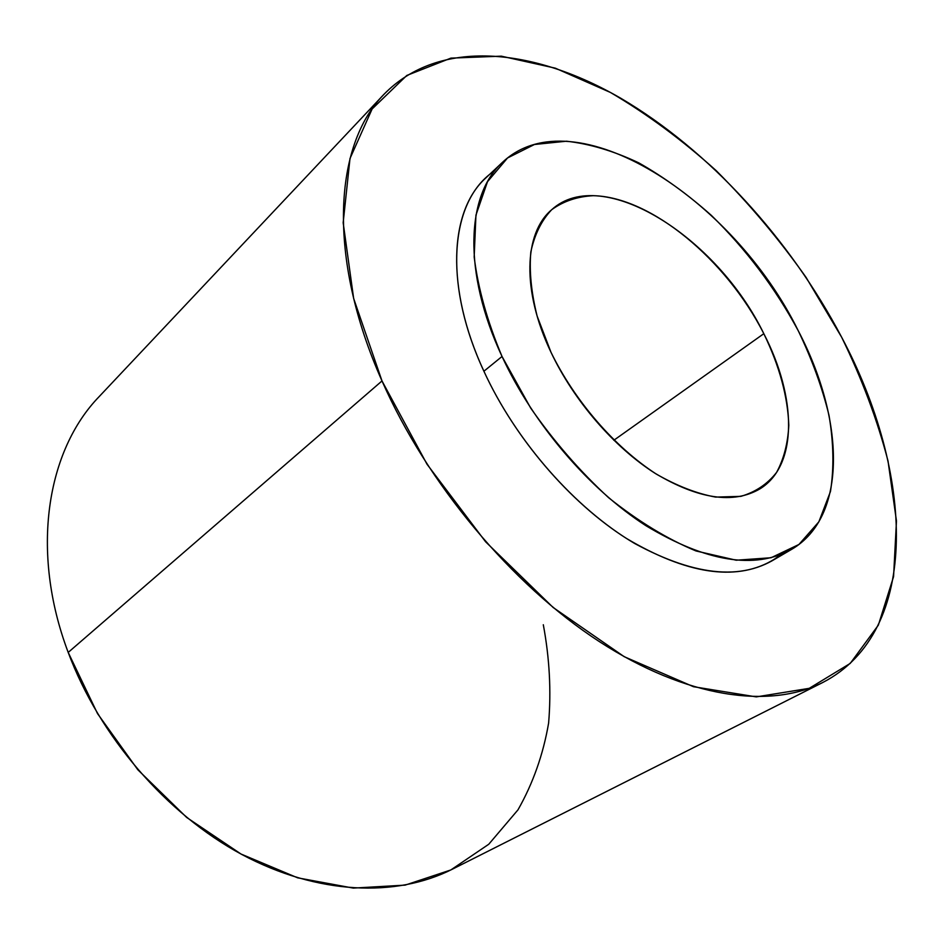 <?xml version="1.0" encoding="UTF-8"?>
<svg xmlns="http://www.w3.org/2000/svg" width="944" height="944" viewBox="0 0 944 944"><rect width="100%" height="100%" fill="white"/><g stroke="black" fill="none" stroke-linecap="round" stroke-linejoin="round"><path stroke-width="1.42" d="M550.966 352.218C573.775 400.563 613.919 447.078 655.03 473.274C698.407 499.14 733.382 504.332 759.955 488.862C798.105 465.404 796.819 397.353 763.814 333.692L613.848 440.258L763.814 333.692C717.133 237.156 602.142 163.666 551.685 209.721C523.873 232.979 521.631 290.764 550.966 352.218L537.136 316.087C531.271 292.64 529.159 271.282 530.823 252.013C534.575 234.454 541.549 220.341 551.744 209.662C563.497 201.166 577.327 196.517 593.233 195.691C651.148 196.883 726.384 259.801 763.814 333.692C779.414 365.847 787.744 396.374 788.806 425.26C787.898 443.35 783.827 459.067 776.582 472.401C767.543 484.001 755.66 491.989 740.91 496.355L715.67 497.099C696.896 493.653 677.119 485.983 656.34 474.1C614.65 447.09 574.861 401.212 550.966 352.218M502.031 356.478L530.67 408.032C553.916 441.391 579.899 471.268 608.609 497.689C638.026 521.206 667.16 538.965 696.011 550.966L736.226 560.217L771.059 557.751L798.931 544.476L818.861 521.82L830.46 491.505C834.118 468.177 833.646 442.819 829.021 415.419C822.2 387.406 811.934 359.168 798.223 330.695C775.107 287.814 746.173 249.393 711.422 215.444C687.905 194.488 663.679 176.953 638.758 162.852C613.824 151.04 589.729 143.83 566.471 141.211L534.457 144.491L507.53 157.978L487.482 181.732L475.941 215.161L474.171 256.945C478.042 288.345 487.328 321.515 502.031 356.478C533.183 423.773 588.962 489.027 646.038 525.773C706.183 561.881 754.669 569.775 791.473 549.455C847.889 516.746 844.691 419.183 798.223 330.695C733.559 198.511 574.117 95.014 502.574 162.238C466.265 194.57 462.607 272.273 502.031 356.478L483.906 371.24L502.031 356.478M494.857 170.652C450.843 198.936 441.91 280.97 483.906 371.24C515.99 441.237 575.203 508.474 634.698 543.508C697.451 577.504 746.291 581.15 781.219 554.458L771.826 560.937C734.751 581.398 686.288 573.905 626.45 538.446C569.68 502.35 514.492 437.922 483.906 371.24C445.179 287.826 449.415 210.406 485.971 177.814L502.574 162.238M382.001 380.939L427.007 464.224L485.594 541.773L553.137 607.488L624.232 656.705L693.486 686.713L756.297 696.884L809.244 688.329L850.237 663.408L878.357 625.117L893.567 576.642L896.47 521.005L888.021 460.991C877.259 419.643 861.789 378.379 841.623 337.185L806.082 277.406C778.965 239.044 749.052 203.503 716.331 170.781C682.382 140.113 647.088 114.012 610.438 92.453L555.32 68.169L501.335 56.168L450.913 58.127L406.829 75.437L372.137 108.961L349.988 158.533L343.168 222.725L353.646 298.434L382.001 380.939C427.266 483.753 511.896 584.702 599.216 641.519C686.725 698.241 769.844 709.31 822.767 682.488C921.781 631.335 913.615 472.142 841.623 337.185C790.116 239.221 708.897 150.061 620.822 98.282C533.23 47.483 438.984 37.913 383.948 94.353C334.093 144.715 326.648 256.674 382.001 380.939L68.204 652.422L382.001 380.939M822.767 682.488L452.117 869.318C396.126 897.579 317.573 894.936 241.924 854.532C166.463 813.952 99.521 736.532 68.204 652.422C29.866 550.966 46.94 450.229 99.309 396.456L383.948 94.353M68.204 652.422L97.527 713.605L137.812 769.738L186.664 817.445L241.039 854.049L297.667 877.837L353.292 888.103L405.106 885.13L450.795 869.979L488.756 844.255L517.973 809.858C533.018 783.367 543.237 754.433 548.617 723.057C551.308 690.89 549.538 658.121 543.307 624.751M791.473 549.455L771.826 560.937"/></g></svg>
